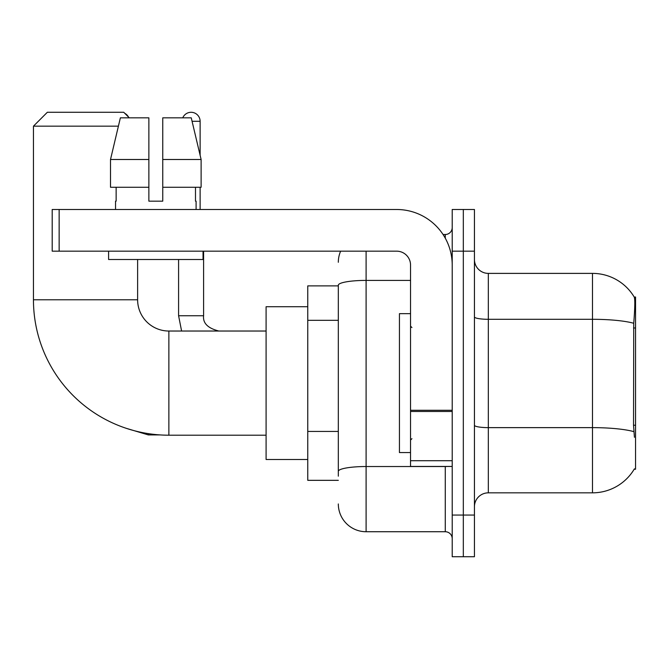 <?xml version="1.0" encoding="UTF-8"?>
<svg xmlns="http://www.w3.org/2000/svg" width="669" height="669" viewBox="0 0 669 669"><rect width="100%" height="100%" fill="white"/><g stroke="black" fill="none" stroke-linecap="round" stroke-linejoin="round"><path stroke-width="1" d="M634.187 469.228L634.429 468.81A48.611 48.611 0 0 1 592.491 492.836A48.611 48.611 0 0 0 634.187 469.228L635.55 469.228L635.55 297.003L634.287 297.17A48.611 48.611 0 0 0 592.491 273.387A48.611 48.611 0 0 1 634.187 297.003A48.611 48.611 0 0 0 592.491 273.387L488.32 273.387A13.89 13.89 0 0 1 474.438 259.497A13.89 13.89 0 0 0 488.32 273.387L488.32 492.836A13.89 13.89 0 0 0 474.438 506.726M338.322 285.889L307.765 285.889L307.765 480.334L338.322 480.334M463.324 515.063L463.324 556.725L474.438 556.725L474.438 515.063L463.324 515.063L463.324 556.725L452.211 556.725L452.211 515.063L463.324 515.063L463.324 251.168L463.324 515.063M452.211 515.063L452.211 209.497L463.324 209.497L463.324 251.168L463.324 209.497L474.438 209.497L474.438 515.063M634.429 437.283L633.535 425.216L633.735 323.269C634.94 308.166 635.124 299.461 634.287 297.17A48.611 48.611 0 0 0 592.491 273.387L592.491 319.297L488.32 319.297A13.89 2.408 0 0 1 474.438 316.889M633.886 431.647A48.611 8.438 180 0 0 592.491 427.633L592.491 492.836L488.32 492.836M338.322 476.169L338.322 285.228A27.78 4.825 180 0 1 366.102 280.403L410.54 280.403M366.102 251.168L366.102 531.73L445.27 531.73L445.27 466.452M443.054 234.501L445.27 234.501A6.941 6.941 0 0 0 452.211 227.552M452.211 538.67A6.941 6.941 0 0 0 445.27 531.73M338.322 262.273A27.78 27.78 0 0 1 340.638 251.168M366.102 531.73A27.78 27.78 0 0 1 338.322 503.949M162.759 201.16L148.869 201.16L162.759 201.16L148.869 201.16L162.759 201.16L162.759 117.828L191.25 117.828L201.118 159.498L201.118 187.27L162.759 187.27M182.762 117.828A9.032 9.032 0 0 1 200.123 121.298L200.123 155.267L201.118 159.498L162.759 159.498M410.54 313.669L399.435 313.669L399.435 452.562L410.54 452.562M266.095 435.201L168.872 435.201A135.422 135.422 0 0 1 33.45 299.779L33.45 126.165L47.34 112.275L123.732 112.275L129.284 117.828M168.872 435.201L168.872 331.03A31.251 31.251 0 0 1 137.622 299.779L137.622 259.497M118.396 126.165L33.45 126.165M307.765 306.72L266.095 306.72L266.095 459.503L307.765 459.503M124.802 113.345A9.032 9.032 0 0 1 128.49 117.033M178.59 259.497L178.59 315.751L203.593 315.751L203.593 251.168M200.123 187.27L200.123 209.497M452.211 466.452L410.54 466.452L410.54 410.281L452.211 410.281M452.211 265.058A55.56 55.56 0 0 0 396.658 209.497L59.148 209.497L59.148 251.168L396.658 251.168A13.89 13.89 0 0 1 410.54 265.058L410.54 410.281M59.148 251.168L52.199 251.168L52.199 209.497L59.148 209.497M148.869 159.498L148.869 187.27L148.869 159.498L110.51 159.498L120.378 117.828L148.869 117.828L148.869 201.16M115.536 201.16L116.138 201.16L115.536 201.16L115.536 209.497M196.092 201.16L195.49 201.16L196.092 201.16L196.092 209.497M195.49 187.27L195.49 201.16M116.138 201.16L116.138 187.27M108.587 251.168L108.587 259.497L203.042 259.497L203.042 251.168M148.869 187.27L110.51 187.27L110.51 159.498L120.378 117.828M201.118 159.498L191.25 117.828M635.55 327.986L633.535 327.986M635.55 425.216L633.535 425.216M338.322 320.317L307.765 320.317M338.322 431.438L307.765 431.438M633.735 323.269A48.611 8.438 180 0 0 592.491 319.297L592.491 427.633L488.32 427.633A13.89 2.408 -0 0 1 474.438 425.225M474.438 251.168L452.211 251.168M447.678 466.452A6.941 1.204 0 0 1 445.27 466.527L366.102 466.527A27.78 4.825 180 0 0 338.322 471.344M445.27 238.156L445.27 234.501M33.45 299.779L137.622 299.779M160.2 434.917L148.317 434.917L126.182 428.294L148.317 434.917L126.182 428.294L148.317 434.917L148.317 433.629M192.078 121.298L200.123 121.298M452.211 411.485L410.54 411.485M410.54 460.707L452.211 460.707M411.937 327.559L410.54 326.163M411.937 438.672L410.54 440.06M266.095 331.03L168.872 331.03M178.59 315.751L181.6 331.03M203.593 315.751C202.757 323.16 207.85 328.253 218.872 331.03C207.85 328.253 202.757 323.16 203.593 315.751C202.757 323.16 207.85 328.253 218.872 331.03"/></g></svg>
